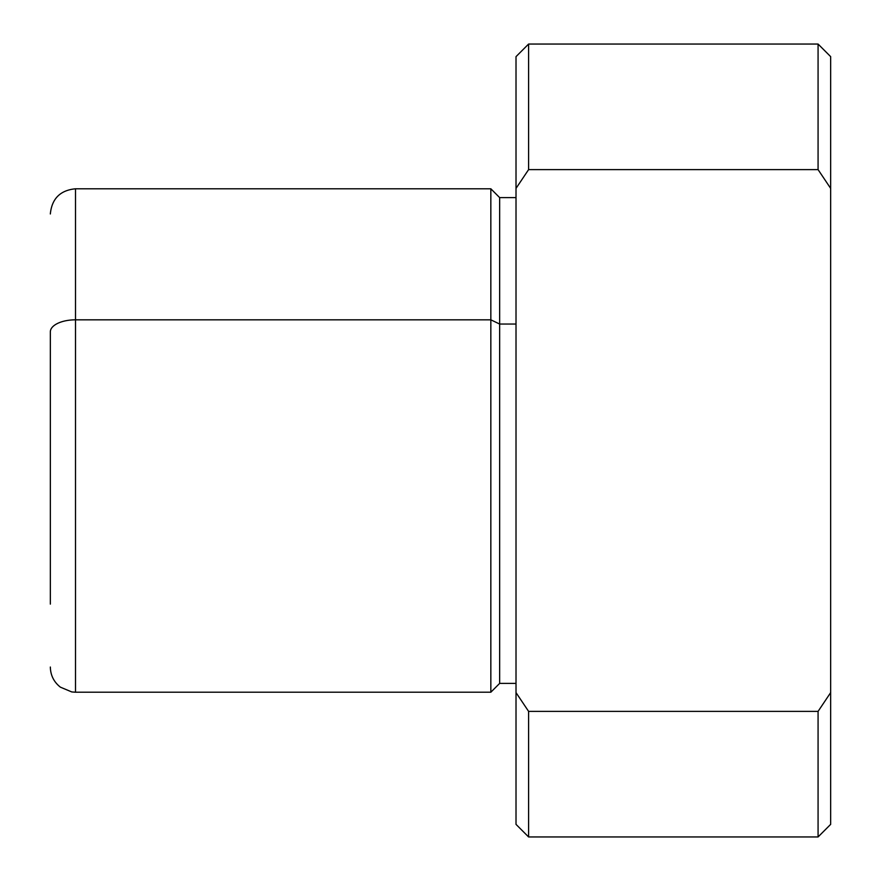 <?xml version="1.0" encoding="UTF-8"?>
<svg xmlns="http://www.w3.org/2000/svg" width="881" height="881" viewBox="0 0 881 881"><rect width="100%" height="100%" fill="white"/><g stroke="black" fill="none" stroke-linecap="round" stroke-linejoin="round"><path stroke-width="1.32" d="M50.338 604.113L50.338 331.895A25.175 12.07 0 0 1 75.513 319.825L75.513 188.787L75.513 319.825A25.175 12.07 180 0 0 50.338 331.895L50.338 549.105M75.513 319.825L75.513 692.213L75.513 319.825L490.838 319.825L75.513 319.825M516.013 197.597L499.648 197.597L499.648 324.043L499.648 197.597L490.838 188.787L490.838 692.213L490.838 188.787L75.513 188.787C60.227 190.274 51.836 198.666 50.338 213.962M499.648 324.043L490.838 319.825L499.648 324.043L499.648 683.403L499.648 324.043L516.013 324.043L499.648 324.043M516.013 133.405L516.013 692.609L528.6 711.385L528.6 836.95L528.6 711.385L818.075 711.385L818.075 836.95L818.075 711.385L830.662 692.609L830.662 824.363L818.075 836.95L528.6 836.95L516.013 824.363L516.013 56.637L528.6 44.05L528.6 169.615L516.013 188.391L528.6 169.615L818.075 169.615L818.075 44.05L818.075 169.615L830.662 188.391L818.075 169.615L528.6 169.615L528.6 44.05L818.075 44.05L830.662 56.637L830.662 188.391L830.662 114.519M830.662 692.609L830.662 188.391L830.662 692.609L818.075 711.385L528.6 711.385L516.013 692.609M516.013 683.403L499.648 683.403L490.838 692.213L75.513 692.213L71.768 691.937L60.404 687.169C53.895 682.037 50.536 675.331 50.338 667.038"/></g></svg>
